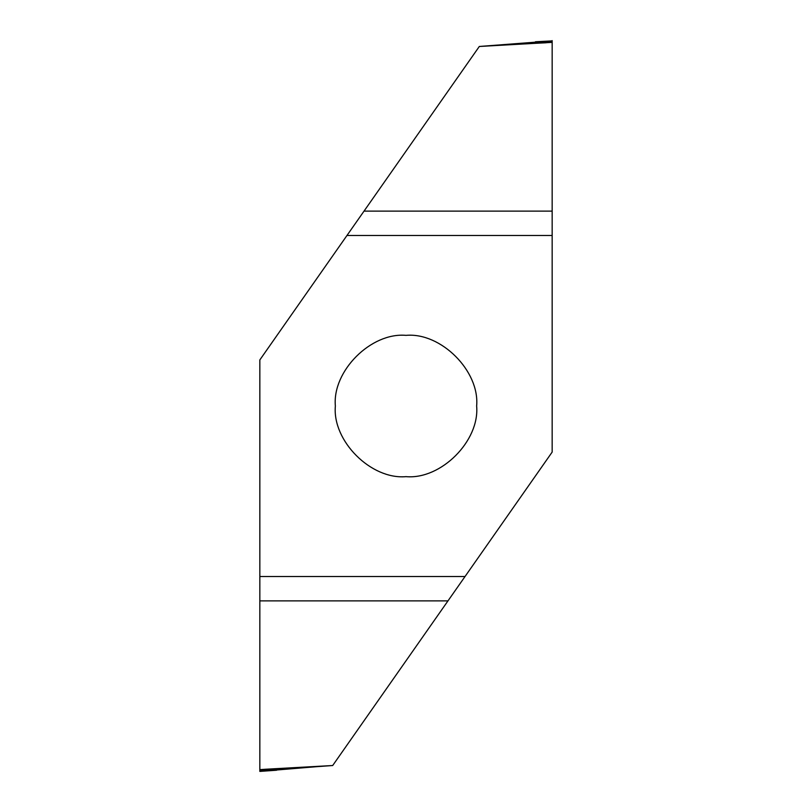 <?xml version="1.0" encoding="UTF-8"?>
<svg xmlns="http://www.w3.org/2000/svg" width="812" height="812" viewBox="0 0 812 812"><rect width="100%" height="100%" fill="white"/><g stroke="black" fill="none" stroke-linecap="round" stroke-linejoin="round"><path stroke-width="1.22" d="M406 476.644C371.043 479.801 332.199 440.957 335.356 406C332.199 371.043 371.043 332.199 406 335.356C440.957 332.199 479.801 371.043 476.644 406C479.801 440.957 440.957 479.801 406 476.644M552.16 235.48L346.968 235.48L259.84 359.919L259.84 576.52L465.032 576.52L552.16 452.081L552.16 42.366L479.313 46.477L552.16 40.894L535.433 41.767M479.313 46.477L346.968 235.48M552.16 42.366L552.14 40.6M259.84 576.52L259.84 771.4L316.02 766.731L265.859 769.228L332.687 765.523L465.032 576.52M332.687 765.523L316.02 766.731M259.84 769.634L265.859 769.228M259.84 771.4L276.567 770.233M552.16 211.12L364.03 211.12M495.98 45.269L546.141 42.772M552.16 41.747L520.644 43.32M259.84 770.253L291.356 768.68M259.84 600.88L447.97 600.88"/></g></svg>
